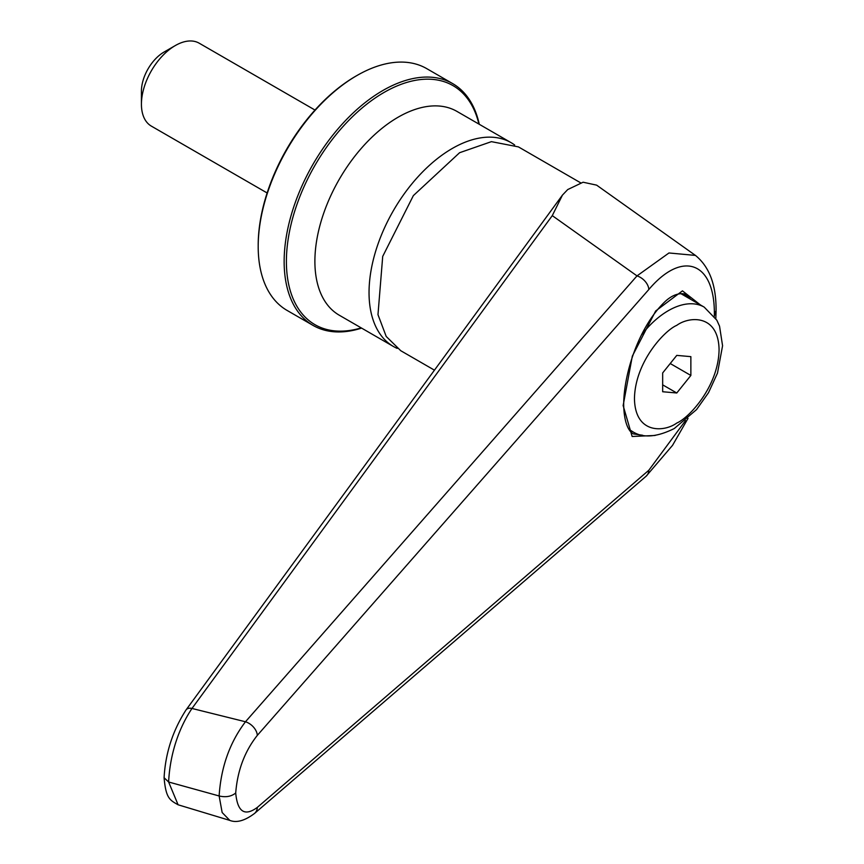 <?xml version="1.0" encoding="UTF-8"?>
<svg xmlns="http://www.w3.org/2000/svg" width="864" height="864" viewBox="0 0 864 864"><rect width="100%" height="100%" fill="white"/><g stroke="black" fill="none" stroke-linecap="round" stroke-linejoin="round"><path stroke-width="1.3" d="M361.217 327.888A138.013 79.682 -60 0 1 287.075 247.871A138.013 79.682 -60 0 1 383.994 92.47A138.013 79.682 -60 0 1 478.894 124.07M514.642 144.979A117.677 67.943 120 0 0 511.088 142.657A117.677 67.943 120 0 0 452.25 148.489A117.677 67.943 120 0 0 375.376 252.18A117.677 67.943 120 0 0 393.412 346.475A117.677 67.943 120 0 0 397.202 348.397M479.261 124.286A139.612 80.6 120 0 0 452.671 83.603A139.612 80.6 120 0 0 382.86 90.515A139.612 80.6 120 0 0 291.665 213.538A139.612 80.6 120 0 0 313.06 325.415A139.612 80.6 120 0 0 361.595 328.104M258.196 246.521L258.196 245.214A138.013 79.682 120 0 1 355.784 76.183L356.918 75.535A139.612 80.6 120 0 0 258.196 246.521A139.612 80.6 120 0 0 287.107 310.435L313.06 325.415M141.426 104.198L141.426 91.163A31.914 18.425 120 0 1 163.987 52.088L175.273 45.576A47.866 27.637 120 0 0 141.426 104.198A47.866 27.637 120 0 0 151.34 126.112L267.127 192.964M452.671 83.603L426.719 68.623A139.612 80.6 120 0 0 356.918 75.535L355.784 76.183M314.993 110.052L199.206 43.2A47.866 27.637 120 0 0 175.273 45.576L163.987 52.088M642.578 435.251L633.42 433.912C633.074 433.696 624.132 430.38 623.678 404.417L623.678 404.417C623.927 371.66 639.738 326.182 664.297 302.335C677.311 289.516 687.517 294.7 686.07 294.818L690.952 299.473M688.122 297.842A73.397 42.379 120 0 0 684.137 293.965M580.597 182.79L518.422 146.891L491.422 141.653L459.583 152.723L413.359 195.61L382.709 256.414L377.978 314.658L386.208 336.452L400.745 350.708L434.452 370.17M235.71 793.001C231.325 796.543 225.796 797.526 219.132 795.971L222.156 812.538L229.813 820.4C236.596 823.079 244.858 820.735 254.599 813.391L254.599 813.391A12.766 9.623 -130.7 0 0 257.321 807.397C244.674 816.707 237.47 811.901 235.71 793.001C237.47 770.569 244.674 751.367 257.321 735.372L648.842 289.494C682.506 249.674 714.917 261.976 714.355 314.356L716.072 310.63C716.31 285.185 709.43 266.782 695.434 255.409L668.974 252.968L637.006 275.886A12.766 8.37 41.3 0 1 648.842 289.494M254.599 813.391L646.121 476.226A12.766 9.623 -130.7 0 0 648.842 470.232L257.321 807.397M695.434 255.409L596.614 185.134L583.092 182.218L567.724 189.562L562.442 195.102L552.28 215.633L637.006 275.886L245.473 721.764A12.766 8.37 41.3 0 1 257.321 735.372M552.28 215.633L191.981 708.458C179.723 726.689 170.1 752.285 168.62 781.996L164.095 777.73C165.402 753.289 172.714 730.696 186.03 709.949L186.03 709.949A7.981 5.476 36.2 0 1 191.981 708.458L245.473 721.764C229.748 742.489 220.968 767.221 219.132 795.971L168.62 781.996L178.092 804.784L229.813 820.4M690.865 375.451L690.865 356.648L676.771 355.385L662.666 372.935L662.666 391.738L676.771 392.99L690.865 375.451L670.226 363.528M676.771 392.99L662.666 384.847M511.088 142.657L456.926 111.391A117.677 67.943 120 0 0 398.088 117.223A117.677 67.943 120 0 0 321.224 220.914A117.677 67.943 120 0 0 339.26 315.209L393.412 346.475M641.466 335.038A71.798 41.45 -60 0 1 668.304 310.684A71.798 41.45 -60 0 1 704.203 307.12L716.807 320.155L719.55 326.203L722.574 345.762L717.487 373.118L708.512 392.688L696.546 409.601L674.287 428.522C656.662 437.303 642.708 438.296 632.405 431.482A71.798 41.45 -60 0 1 628.56 428.728M676.771 325.339C689.148 316.224 718.502 313.934 719.075 349.758C718.502 386.251 689.148 417.863 676.771 423.047C664.394 432.151 635.04 434.441 634.457 398.617C635.04 362.124 664.394 330.512 676.771 325.339M714.355 314.356L714.334 316.278M685.519 420.574L648.842 470.232M700.423 304.938L682.452 290.855L655.657 310.997L632.329 356.13L623.138 405.572L632.146 436.482L655.117 435.478M623.678 404.417A3.985 2.3 180 0 1 623.138 405.572M715.824 318.481L716.062 311.807A12.766 7.15 -179.2 0 1 714.344 315.306M629.068 429.559L632.405 431.482M688.014 418.392L672.538 445.349L646.121 476.226M716.062 311.807L716.072 310.694M178.092 804.784C169.808 800.096 165.92 798.325 164.106 777.967M186.03 709.949L562.442 195.102M680.702 293.555L704.203 307.12"/></g></svg>
